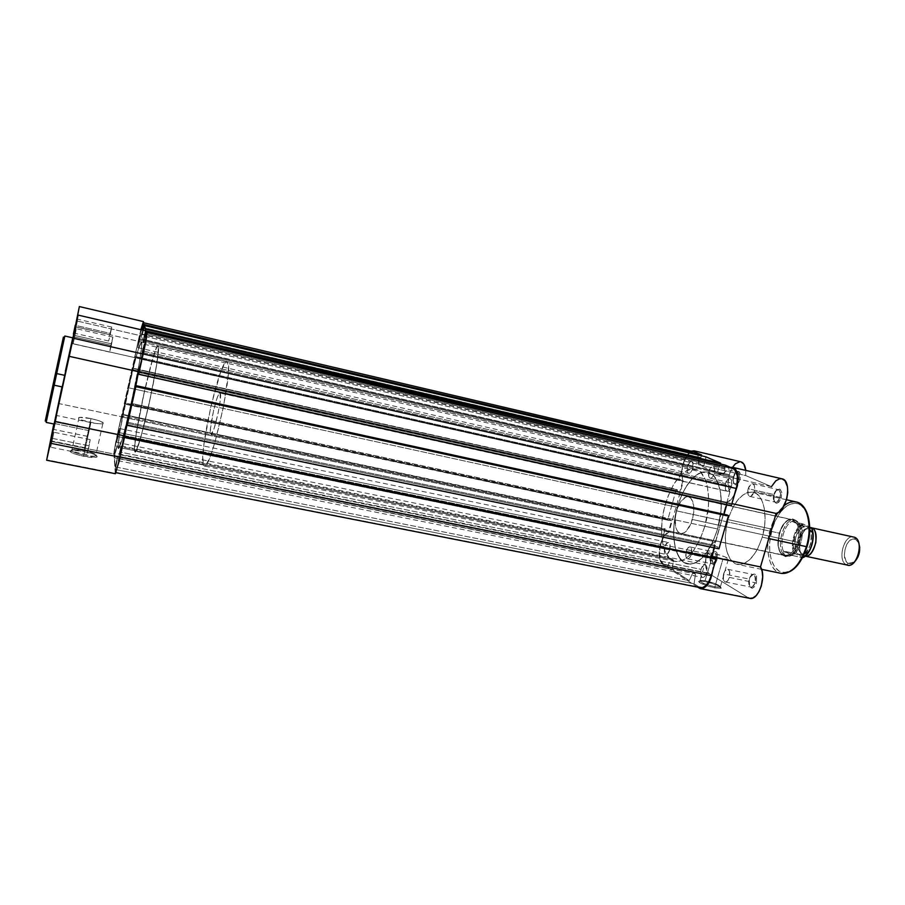 <?xml version="1.0" encoding="UTF-8"?>
<svg xmlns="http://www.w3.org/2000/svg" width="905" height="905" viewBox="0 0 905 905"><rect width="100%" height="100%" fill="white"/><g stroke="black" fill="none" stroke-linecap="round" stroke-linejoin="round"><path stroke-width="0.68" stroke-dasharray="4.53 3.39" d="M52.524 438.416L50.793 446.742L52.049 441.086L50.816 441.052L52.049 441.086L50.669 447.24L52.524 438.416L88.656 445.713L87.016 454.502L88.577 448.439L52.049 441.086L88.577 448.439L90.217 439.638L88.656 445.713L52.524 438.416L53.904 432.251L52.049 441.086L53.814 432.748L52.524 438.416L51.472 438.009L52.524 438.416M74.855 335.517L73.226 343.346L74.617 337.079L73.407 336.92L74.617 337.079L73.101 343.855L74.855 335.517L111.157 343.776L109.618 352.09L111.326 345.416L74.617 337.079L111.326 345.416L112.876 337.09L111.157 343.776L74.855 335.517L76.382 328.719L74.617 337.079L76.28 329.239L74.855 335.517L73.791 335.167L74.855 335.517M55.578 421.357L53.961 429.072L55.16 423.664L53.938 424.004L55.997 414.275L54.515 420.961L89.165 428.28L87.649 436.368L89.097 430.644L55.16 423.664L53.859 429.468L55.578 421.357L56.868 415.542L55.16 423.664L89.097 430.644L90.624 422.545L89.165 428.28L54.515 420.961L53.859 423.993L55.918 414.739L54.029 423.608L55.16 423.664L56.8 415.949L55.578 421.357M76.348 325.585L74.832 332.87L76.144 326.92L75.025 326.773L76.144 326.92L74.73 333.278L76.348 325.585L110.093 333.345L108.657 341.015L110.24 334.748L76.144 326.92L110.24 334.748L111.688 327.067L110.093 333.345L76.348 325.585L77.773 319.216L76.144 326.92L77.694 319.635L76.348 325.585L75.353 325.257L76.348 325.585M83.758 455.057C72.875 452.477 69.278 450.611 72.966 449.457L83.973 450.532L83.758 451.357L71.789 450.204C67.762 451.459 71.676 453.496 83.52 456.301L90.919 422.567C81.065 420.259 77.117 418.54 79.074 417.409C81.36 417.069 85.342 417.454 91.009 418.596L83.973 450.532C78.305 449.446 74.323 449.14 72.004 449.627C70.013 450.984 73.927 452.794 83.758 455.057C89.425 456.131 93.396 456.425 95.647 455.939C97.604 454.57 93.701 452.76 83.973 450.532L91.009 418.596C100.772 420.882 104.697 422.59 102.797 423.732C100.557 424.094 96.597 423.698 90.919 422.567L83.52 456.301L73.746 453.609L69.843 451.052L72.298 450.158L78.52 450.498L93.351 454.005L97.073 456.007L96.303 457.297L83.52 456.301C90.738 457.636 95.263 457.862 97.095 456.968C97.638 455.339 93.192 453.473 83.758 451.357L83.973 450.532C92.661 452.466 96.756 454.186 96.247 455.679C94.561 456.493 90.398 456.29 83.758 455.057M72.773 338.029L64.493 375.292L56.732 373.595L64.832 336.027L56.732 373.595L55.59 373.494L52.999 385.485M140.829 329.692L115.207 444.808L113.94 454.039L115.274 473.315L46.698 459.831L115.41 473.734M131.18 403.37L148.363 407.046C155.479 375.801 160.185 345.201 157.956 345.778C155.434 347.984 150.931 363.143 144.461 391.254L128.544 387.793C134.969 359.557 139.28 344.285 141.452 341.988C143.318 341.332 138.261 371.978 131.18 403.37L124.189 432.104L119.89 446.12L118.476 448.62L118.046 446.504L120.139 430.09L131.904 373.324L137.933 350.518L141.44 341.988L141.678 346.298L139.381 362.486L131.18 403.37C124.641 431.889 120.376 446.968 118.408 448.62C116.553 448.812 121.79 417.827 128.544 387.793L144.461 391.254L136.236 433.427L134.494 448.156L135.083 451.98L139.178 442.568L144.71 422.465L151.848 390.847L157.029 362.238L158.42 346.92L157.945 345.778L156.429 347.859L151.158 364.149L144.461 391.254C137.673 421.164 132.764 452.093 135.003 451.98C137.311 450.407 141.768 435.429 148.363 407.046L717.608 528.984C725.539 502.49 720.086 473.96 707.574 471.98C695.051 471.516 684.949 483.293 677.279 507.332L128.544 387.793C134.969 359.557 139.28 344.285 141.452 341.988C143.318 341.332 138.261 371.978 131.18 403.37C124.641 431.889 120.376 446.968 118.408 448.62C116.553 448.812 121.79 417.827 128.544 387.793L677.279 507.332C669.689 533.045 674.53 561.847 687.698 563.985C699.667 564.63 709.644 552.966 717.608 528.984L131.18 403.37L123.171 435.803L118.476 448.62L118.136 444.819L119.539 433.778L126.361 397.838L136.112 356.853L139.461 345.801L141.44 341.988L141.678 346.298L139.381 362.486L131.18 403.37M143.465 342.452L75.432 326.829L143.465 342.452L141.35 335.879L143.465 342.452L146.915 331.185M146.587 331.739L145.592 334.59M144.947 336.807L144.234 339.443M141.35 335.879L142.47 330.076L141.35 335.879L76.721 320.947L141.35 335.879M58.316 403.46L72.513 337.769L71.348 343.334L71.914 343.459L71.348 343.334L58.316 403.46L121.892 416.843L58.316 403.46L53.802 423.981L58.316 403.46M65.375 371.254L61.845 387.544M54.21 423.959L64.493 375.292M115.274 473.315L113.94 454.039L50.16 441.21L113.94 454.039C113.487 451.109 120.161 419.886 121.892 416.843L135.105 357.701L71.914 343.459L135.105 357.701C135.897 349.624 142.617 320.54 143.454 321.603M46.166 422.409L56.732 373.595L46.166 422.409C45.024 418.992 51.178 395.745 55.658 373.46L56.732 373.595M57.275 365.688L59.594 354.93M53.949 380.541L52.128 388.98M51.246 393.053L49.594 400.734M111.326 345.416L112.842 337.113L109.833 350.314L111.326 345.416M88.577 448.439L90.206 439.638L88.577 448.439M89.097 430.644L90.613 422.545L89.097 430.644M110.24 334.748L111.7 327.101L110.24 334.748M91.009 418.596L99.878 421.017L103.589 423.189L101.496 423.868L95.806 423.427L81.903 420.101L78.475 418.359L79.289 417.375L91.009 418.596M53.135 384.885L55.59 373.494M119.618 451.957L121.327 445.961L119.879 454.74L706.647 572.82C707.608 568.408 707.088 565.716 705.074 564.72C703.411 564.641 702.065 566.179 701.036 569.347L119.618 451.957L701.036 569.347C700.074 573.736 700.594 576.44 702.608 577.447C704.26 577.526 705.606 575.987 706.647 572.82L119.879 454.74L118.17 460.724L119.935 450.577L121.315 445.961L120.999 449.174L118.295 460.577L119.618 451.957M142.277 350.857L144.155 344.251L142.775 352.554L731.444 486.268C732.394 482.06 731.907 479.492 729.984 478.541C728.163 478.451 726.692 480.125 725.55 483.564L142.277 350.857L725.55 483.564C724.6 487.761 725.097 490.329 727.02 491.279C728.819 491.381 730.301 489.707 731.444 486.268L142.775 352.554L140.909 359.149L142.922 348.097L144.099 344.285L143.884 347.056L141.09 358.866L142.277 350.857M139.053 339.997L140.784 333.809L139.483 341.468L692.687 468.507C693.581 464.582 693.185 462.195 691.499 461.335C689.893 461.279 688.547 462.874 687.495 466.132L139.053 339.997L687.495 466.132C686.612 470.046 687.008 472.433 688.682 473.292C690.289 473.36 691.624 471.765 692.687 468.507L139.483 341.468L137.752 347.656L139.347 338.674L140.728 333.832L140.513 336.366L137.922 347.384L139.053 339.997M117.989 434.219L119.573 428.551L118.216 436.629L669.711 549.969C670.605 545.873 670.186 543.373 668.433 542.468C666.94 542.412 665.718 543.894 664.756 546.903L117.989 434.219L664.756 546.903C663.851 550.998 664.281 553.498 666.035 554.403C667.517 554.471 668.738 552.989 669.711 549.969L118.216 436.629L116.632 442.285L118.284 432.929L119.449 428.721L119.256 431.47L116.745 442.126L117.989 434.219M143.51 323.289L143.092 322.734L142.277 324.805L138.703 338.832L143.51 323.289M693.864 451.719C689.61 451.55 686.114 455.724 683.366 464.242L138.703 338.832L134.585 357.271L678.931 480.046L683.366 464.242L138.703 338.832L134.675 357.633L680.062 480.6L134.585 357.271L680.062 480.6L680.356 479.56L134.947 356.412L134.675 357.633L134.947 356.412L135.139 357.215L682.856 480.77L680.356 479.56L134.947 356.412L132.175 370.428L679.666 492.105L682.856 480.77L135.139 357.215L132.175 370.428L679.666 492.105L677.178 490.838L132.006 369.568L132.175 370.428L132.277 368.358L677.472 489.797L677.178 490.838L132.006 369.568L132.277 368.358L677.472 489.797L132.198 367.973L124.245 403.551L667.766 519.764L676.352 489.232L132.198 367.973L124.302 404.015L668.863 520.398L124.245 403.551L668.863 520.398L669.157 519.357L124.573 402.815L124.302 404.015L124.573 402.815L124.72 403.834L671.601 520.737L669.157 519.357L124.573 402.815L124.72 403.834L671.601 520.737L668.444 531.982L121.79 416.934L124.72 403.834L121.79 416.934L668.444 531.982L666.012 530.556L121.666 415.848L121.79 416.934L121.926 414.648L666.306 529.515L666.012 530.556L121.666 415.848L121.926 414.648L666.306 529.515L121.87 414.162L117.82 432.319L660.82 544.471L665.209 528.871L121.87 414.162L117.82 432.319L660.82 544.471C658.636 553.769 659.349 560.127 662.958 563.555L114.166 453.032L117.82 432.319L114.166 453.032L662.958 563.555L667.585 566.553L114.335 455.464L114.166 453.032L114.335 455.464L667.585 566.553L671.159 558.566L116.655 445.871L114.335 455.464L116.655 445.871L116.745 447.013L673.422 559.991L671.159 558.566L116.655 445.871L114.505 457.828L672.087 569.483L673.422 559.991L116.745 447.013L114.505 457.828L672.087 569.483L689.237 580.625L115.139 466.901L114.505 457.828L115.139 466.901L689.237 580.625L693.015 572.379L117.56 456.935L115.139 466.901L117.56 456.935L693.015 572.379L695.459 573.917L117.661 458.179L117.56 456.935L115.32 469.491L694.09 583.782L695.459 573.917L117.661 458.179L115.32 469.491L694.09 583.782L699.237 587.119L115.512 472.24L115.32 469.491L115.512 472.24L700.708 587.73M120.082 457.014L115.648 472.636L120.082 457.014M714.814 557.966L714.486 559.075L124.211 437.737L714.486 559.075L711.658 557.412L714.486 559.075L714.814 557.966M124.483 436.538L711.658 557.412L124.483 436.538M127.243 422.216L715.108 545.353L714.384 547.876L715.108 545.353L717.959 546.971L127.413 423.438L717.959 546.971L717.642 548.091L717.959 546.971L715.108 545.353L127.243 422.216M127.119 424.762L718.943 548.826L127.119 424.762M727.145 514.968L726.817 516.099L135.592 386.955L726.817 516.099L723.921 514.617L726.817 516.099L727.145 514.968M135.807 386.028L724.011 514.289L135.807 386.028M726.772 504.651L727.405 502.456L138.601 371.559L727.405 502.456L730.324 503.881L138.827 372.509L730.324 503.881L730.007 505.013L730.324 503.881L727.405 502.456L726.772 504.651M138.533 373.856L731.342 505.657L138.533 373.856M143.262 353.968L141.689 360.665L143.262 353.968M146.859 332.339C147.04 334.703 145.818 341.909 143.194 353.957L146.531 336.728L146.361 330.981L146.859 332.339M145.999 330.891L145.388 333.617L724.407 467.885L725.199 465.102L724.928 468.111L145.388 333.617L724.928 468.111L145.434 333.753L143.827 340.959L723.186 474.22L724.928 468.111L723.186 474.22L143.827 340.959L143.329 339.466L717.631 471.754L723.186 474.22L717.631 471.754L719.351 465.69L144.924 332.327L143.329 339.466L717.631 471.754L719.351 465.69L144.924 332.327L719.86 465.917L720.414 463.994L719.86 465.917L144.97 332.452L145.354 330.744L143.329 339.466L143.827 340.959L145.999 330.891M143.635 328.707L705.153 459.525L705.911 456.833L705.64 459.74L143.68 328.832L705.64 459.74L703.954 465.668L705.153 459.525L143.635 328.707M143.363 330.28L142.13 335.789L703.954 465.668L698.739 463.337L141.666 334.386L142.13 335.789L703.954 465.668L698.739 463.337L700.391 457.466L143.205 327.508L700.391 457.466L698.739 463.337L141.666 334.386L142.628 330.11L141.666 334.386L142.13 335.789L143.363 330.28M143.85 327.768L700.877 457.67L701.409 455.781L700.877 457.67L143.85 327.768M693.264 451.629L691.488 451.957L688.366 454.321L685.515 458.643L683.366 464.242L678.931 480.046L680.062 480.6L680.356 479.56L682.856 480.77L679.666 492.105L677.178 490.838L677.472 489.797L676.352 489.232L667.766 519.764L668.863 520.398L669.157 519.357L671.601 520.737L668.444 531.982L666.012 530.556L666.306 529.515L665.209 528.871L660.118 547.468L659.553 553.464L660.13 558.724L662.958 563.555L667.585 566.553L671.159 558.566L673.422 559.991L672.087 569.483L689.237 580.625L693.015 572.379L695.459 573.917L694.09 583.782L699.237 587.119M706.647 572.82L705.187 575.953L703.275 577.435L701.556 576.768L700.809 575.218L701.432 568.182L704.373 564.731L706.104 565.365L706.862 566.915L706.647 572.82M731.444 486.268L729.939 489.526L727.959 491.223L726.692 491.166L725.369 489.356L725.55 483.564L727.032 480.329L729.011 478.621L730.278 478.643L731.625 480.442L731.444 486.268M692.687 468.507L691.318 471.596L689.542 473.225L687.947 472.851L687.268 471.539L687.495 466.132L690.617 461.426L691.748 461.414L692.913 463.066L692.687 468.507M669.711 549.969L667.234 554.12L665.594 554.222L664.496 552.389L665.118 545.806L667.777 542.502L668.852 542.638L669.96 544.459L669.711 549.969M717.608 528.984L712.835 541.937L708.853 549.38L702.099 558.034L694.995 563.057L690.368 564.177L684.067 562.525L678.965 557.095L675.447 548.453L673.773 537.378L674.021 524.764L676.171 511.642L680.04 499.028L685.334 487.897L691.646 479.175L698.502 473.598L703.095 471.912L707.506 471.969L713.389 475.374L716.602 479.786L719.984 489.22L721.353 501.325L721.047 510.352L717.608 528.984C725.539 502.49 720.086 473.96 707.574 471.98C695.051 471.516 684.949 483.293 677.279 507.332L665.22 504.707C672.867 480.578 682.868 468.722 695.198 469.141C707.518 471.075 712.778 499.651 704.848 526.258L717.608 528.984L721.047 510.352L720.674 493.01L717.925 482.58L713.389 475.374L707.506 471.969L703.095 471.912L698.502 473.598L693.897 476.935L687.348 484.684L681.657 495.103L678.569 503.112L676.171 511.642L674.021 524.764L673.637 533.294L674.678 544.991L676.431 551.654L680.503 559.29L684.067 562.525L690.368 564.177L694.995 563.057L702.099 558.034L706.681 552.638L712.835 541.937L717.608 528.984L704.848 526.258L700.097 539.256L693.988 550.014L689.463 555.444L684.78 559.256L677.89 561.643L673.637 560.998L669.858 558.6L665.345 552.027L663.252 545.941L661.646 534.832L661.94 522.196L664.112 509.029L667.969 496.37L673.23 485.193L679.485 476.415L686.262 470.792L690.787 469.084L697.178 469.819L700.911 472.523L705.357 479.718L707.348 486.37L708.649 498.508L708.321 507.558L704.848 526.258C696.907 550.331 687.042 562.062 675.243 561.462C662.29 559.369 657.641 530.511 665.22 504.707L677.279 507.332C669.689 533.045 674.53 561.847 687.698 563.985C699.667 564.63 709.644 552.966 717.608 528.984M715.798 559.448C713.287 564.867 711.387 565.127 710.074 560.24L710.9 556.27L710.391 560.749C711.896 566.372 714.102 566.066 716.986 559.844L691.318 554.414C690.345 557.412 689.09 558.871 687.562 558.804C685.764 557.887 685.311 555.399 686.205 551.326L710.516 556.337C709.622 560.376 710.108 562.865 711.975 563.781C713.547 563.86 714.826 562.424 715.798 559.448C716.692 555.399 716.206 552.91 714.339 551.993C712.767 551.914 711.488 553.362 710.516 556.337L686.205 551.326C687.167 548.328 688.422 546.869 689.949 546.937C691.759 547.842 692.212 550.342 691.318 554.414L716.986 559.844L715.414 563.204L713.355 564.811L711.036 563.419L710.414 558.905L712.45 552.932L715.188 551.258L716.839 552.65L717.427 554.652L716.986 559.844C717.767 551.315 716.013 549.426 711.715 554.165L710.9 556.27L711.217 554.505C714.961 550.376 716.489 552.027 715.798 559.448M755.155 582.582C752.1 588.567 749.951 588.488 748.695 582.367L749.555 578.974L749.001 582.752C750.449 589.8 752.926 589.879 756.433 583.012L729.396 577.401C728.355 580.535 726.987 582.062 725.278 581.972C723.208 580.965 722.654 578.272 723.615 573.906L749.182 579.064C748.231 583.408 748.831 586.078 750.969 587.096C752.711 587.209 754.114 585.693 755.155 582.582C756.105 578.238 755.517 575.557 753.39 574.539C751.625 574.437 750.222 575.953 749.182 579.064L723.615 573.906C724.645 570.761 726.014 569.234 727.733 569.324C729.792 570.331 730.346 573.023 729.396 577.401L756.433 583.012L754.713 586.553L752.417 588.205L749.793 586.632L749.227 580.365L751.252 575.456L754.295 573.759L756.591 576.293L756.433 583.012C756.999 573.284 754.838 571.553 749.962 577.797L749.555 578.974L749.532 578.046C753.775 572.605 755.652 574.121 755.155 582.582M738.865 479.118C736.116 484.91 734.125 485.227 732.88 480.08L733.706 476.675L733.174 480.589C734.611 486.505 736.908 486.132 740.064 479.48L714.339 473.485C713.264 476.72 711.907 478.293 710.255 478.213C708.525 477.342 708.095 474.967 708.977 471.075L733.333 476.675C732.462 480.532 732.914 482.908 734.702 483.79C736.399 483.881 737.79 482.331 738.865 479.118C739.736 475.238 739.283 472.863 737.496 471.991C735.788 471.901 734.408 473.462 733.333 476.675L708.977 471.075C710.04 467.84 711.409 466.256 713.061 466.335C714.792 467.195 715.21 469.582 714.339 473.485L740.064 479.48L738.457 482.965L735.607 484.888L733.525 482.818L733.389 477.998L735.29 473.213L737.417 471.369L738.785 471.392L740.482 474.322L740.064 479.48C740.867 471.188 739.08 469.423 734.69 474.197L733.706 476.675L734.193 474.514C738.005 470.362 739.566 471.901 738.865 479.118M780.042 497.309C776.66 503.734 774.42 503.7 773.323 497.184L774.137 494.526L773.617 497.558C774.872 505.047 777.44 505.092 781.332 497.705L754.227 491.438C753.084 494.854 751.58 496.506 749.725 496.404C747.745 495.442 747.225 492.874 748.164 488.711L773.786 494.537C772.847 498.678 773.402 501.223 775.449 502.196C777.35 502.32 778.877 500.691 780.042 497.309C780.97 493.157 780.427 490.612 778.391 489.639C776.467 489.515 774.929 491.155 773.786 494.537L748.164 488.711C749.317 485.295 750.822 483.643 752.689 483.745C754.657 484.707 755.177 487.263 754.227 491.438L781.332 497.705L778.809 502.264L776.4 503.372L774.013 501.099L774.137 494.526L776.637 489.99L779.782 489.005L781.739 492.196L781.332 497.705C781.909 488.225 779.691 486.664 774.68 493.021L774.137 494.526L774.25 493.236C778.617 487.705 780.54 489.062 780.042 497.309M705.504 580.84C714.735 583.069 719.769 585.139 720.584 587.04L714.916 586.802L715.074 587.967L721.24 588.216C720.346 586.135 714.882 583.895 704.848 581.474L713.389 553.328C723.502 555.851 728.468 557.876 728.31 559.403L722.948 558.883L714.916 586.802L720.29 587.198C720.516 585.456 715.583 583.34 705.504 580.84L700.085 580.433C699.791 582.164 704.735 584.279 714.916 586.802L722.948 558.883C712.744 556.337 707.755 554.312 707.993 552.797L713.389 553.328L704.848 581.474L717.337 585.309L721.262 588.182L715.074 587.967L706.296 585.569L698.547 581.587L700.051 580.897L704.848 581.474L699.486 580.919C694.893 581.202 706.036 586.27 715.074 587.967L714.916 586.802C703.875 583.997 699.09 581.836 700.572 580.343L705.504 580.84M797.418 542.106C792.497 560.263 776.897 559.222 777.995 541.484L779.658 533.102L778.266 541.846C777.112 560.444 793.504 561.575 798.674 542.502L692.393 519.481C689.248 529.12 685.3 533.826 680.515 533.599C675.119 530.828 673.795 523.248 676.555 510.873L779.329 533.147C776.626 545.172 778.368 552.627 784.533 555.523C789.918 555.885 794.205 551.417 797.418 542.106C800.111 529.991 798.402 522.524 792.282 519.685C786.807 519.334 782.486 523.814 779.329 533.147L676.555 510.873L675.221 517.999L675.809 527.615L677.856 531.891L680.911 533.667L684.531 532.615L686.386 531.043L691.228 522.966L693.762 512.151L693.671 505.307L690.945 498.191L687.823 496.596L686.047 496.868L680.662 501.653L676.555 510.873C679.655 501.223 683.637 496.506 688.49 496.698C693.852 499.413 695.153 507.004 692.393 519.481L798.674 542.502L794.002 551.982L789.839 555.704L785.608 556.666L781.931 554.731L779.363 550.263L778.277 543.939L778.809 536.722L780.868 529.651L784.183 523.78L788.244 519.979L792.463 518.848L796.208 520.579L799.692 527.977L800.031 535.025L798.674 542.502C805.484 520.986 788.56 509.515 780.913 529.549L779.658 533.102L780.529 529.764C787.825 510.669 803.9 521.619 797.418 542.106M805.778 549.878L806.864 546.552C810.631 536.416 811.706 510.692 798.934 504.074C785.71 499.481 774.409 519.244 772.078 529.357L770.404 528.825L775.755 516.02M777.723 512.852L784.228 505.601M709.407 573.804L662.72 564.415C658.908 560.783 658.15 554.064 660.458 544.256L706.703 553.803C704.418 563.498 705.323 570.161 709.407 573.804L748.107 597.696L709.407 573.804L662.72 564.415L659.734 559.301L659.112 553.747L660.458 544.256L664.191 535.952L669.033 532.004L683.309 481.313C681.239 477.048 681.137 471.29 682.992 464.073L729.317 474.74C727.462 481.867 727.665 487.557 729.916 491.822L683.309 481.313L681.669 473.813L682.992 464.073L686.182 456.459L691.409 451.143C687.845 453.009 685.028 457.319 682.992 464.073L729.317 474.74L728.061 484.367L729.916 491.822L715.595 541.812L711.749 544.188L709.396 547.367L705.979 556.926L705.64 566.1L706.997 570.908L709.407 573.804M796.264 501.958C785.269 501.28 776.648 510.228 770.404 528.825L728.073 519.617C734.26 500.77 742.609 491.619 753.096 492.173C763.696 493.892 768.571 516.45 762.248 537.163L768.775 538.566L762.248 537.163L758.424 547.242L755.2 553.034L749.657 559.788L743.763 563.702L739.894 564.584L734.555 563.272L730.165 558.996L727.066 552.163L725.833 546.496L725.324 536.823L726.455 526.484L729.113 516.28L733.095 507.049L738.095 499.537L743.706 494.379L747.564 492.478L753.186 492.184L756.591 493.734L760.879 498.553L762.994 503.282L764.408 509.029L765.087 519.051L764.533 526.269L762.248 537.163C755.867 555.953 747.609 565.025 737.485 564.403C726.443 562.582 721.964 539.855 728.073 519.617L770.404 528.825C764.273 548.792 769.261 571.372 780.845 573.306C765.325 569.313 766.275 538.984 770.404 528.825L772.078 529.357L769.68 542.514L769.759 552.061L771.479 560.478L774.714 567.028L779.216 571.168L784.635 572.469L790.518 570.772L796.343 566.145M696.782 452.919L698.253 456.765L698.513 464.65L722.676 475.453L726.919 469.503L730.527 467.387C727.62 468.236 725.007 470.917 722.676 475.453L698.513 464.65L745.743 475.566L745.777 470.385L745.743 475.566L771.445 486.652L745.743 475.566L698.513 464.65C698.999 459.502 698.422 455.588 696.782 452.919M734.645 494.153L731.432 499.153L726.704 502.456L711.149 556.767L712.993 563.872L712.846 570.082C713.434 564.528 712.857 560.093 711.149 556.767L711.805 556.903L711.149 556.767L726.704 502.456L731.93 503.621L726.704 502.456C729.634 501.608 732.281 498.836 734.645 494.153M697.54 587.107L662.72 564.415L697.54 587.107M740.822 461.788L740.03 461.697M732.541 467.319L729.317 474.74C732.258 465.86 736.093 461.55 740.844 461.799M748.107 597.696L698.965 588.035L749.77 598.352M807.192 514.221L804.998 509.673L800.62 505.001L795.303 503.214L789.533 504.402L785.676 506.766L780.234 512.434L775.574 520.183L772.078 529.357C768.662 538.961 767.078 563.283 779.216 571.168C792.045 577.232 804.421 557.378 806.864 546.552L807.78 543.136M708.977 471.075L710.346 468.032L712.156 466.403L713.807 466.754L714.52 468.066L714.339 473.485L712.948 476.539L711.138 478.145L709.984 478.123L708.785 476.46L708.977 471.075M686.205 551.326L687.54 548.396L689.282 546.959L690.854 547.514L691.533 548.916L691.318 554.414L689.972 557.367L688.207 558.781L687.11 558.623L685.979 556.79L686.205 551.326M723.615 573.906L725.063 570.817L727.009 569.336L728.254 569.528L729.577 571.519L729.396 577.401L727.914 580.501L725.968 581.96L724.192 581.293L723.423 579.743L723.615 573.906M748.164 488.711L750.992 484.152L752.983 483.847L754.374 485.646L754.691 488.949L753.82 492.637L750.686 496.347L749.397 496.291L748.016 494.469L748.164 488.711M771.445 486.652L722.676 475.453L771.445 486.652C774.635 480.86 778.13 478.247 781.92 478.802M715.595 541.812C711.816 542.943 708.853 546.948 706.703 553.803L660.458 544.256C662.584 537.287 665.447 533.215 669.033 532.004L715.595 541.812L729.916 491.822L683.309 481.313L669.033 532.004L715.595 541.812M722.948 558.883L712.948 556.021L707.699 552.944L713.389 553.328L724.939 556.813L728.616 559.245L722.948 558.883M803.595 555.647C800.314 554.776 799.092 549.55 799.918 539.968C803.369 530.5 806.989 526.348 810.778 527.513C801.491 525.002 794.647 551.858 803.595 555.647L802.158 553.532L803.595 555.647L846.39 564.709L803.595 555.647M811.638 528.079L808.98 529.086L811.638 528.079M807.735 528.735C799.669 527.23 794.138 550.229 801.785 553.419L798.945 554.663C802.181 557.152 806.027 553.736 810.484 544.403C811.989 533.599 810.88 527.739 807.17 526.823L809.704 529.221L811.231 533.407L811.502 538.747L810.484 544.403L806.921 551.575L803.719 554.392L800.45 555.127L797.599 553.668L795.597 550.274L794.726 545.455L795.11 539.957L796.694 534.584L799.239 530.126L802.384 527.253L807.17 526.823C803.889 524.527 800.088 527.988 795.767 537.208C794.262 547.774 795.325 553.6 798.945 554.663L801.785 553.419C794.138 550.229 799.669 527.23 807.735 528.735M803.233 553.837C811.31 555.251 816.729 531.948 808.98 529.086C816.729 531.948 811.31 555.251 803.233 553.837M853.653 536.959C843.935 534.131 836.967 560.829 846.39 564.709C836.401 560.512 844.874 532.219 854.625 537.287L855.598 539.29C847.012 534.798 839.557 559.686 848.358 563.363L846.39 564.709L848.358 563.363L851.232 563.713L854.58 561.881L848.358 563.363L846.051 561.179L844.354 555.319L845.213 548.159L847.103 543.826L849.727 540.613L852.702 539.018L855.598 539.29L854.625 537.287M803.617 524.187C795.721 526.495 790.235 545.195 794.941 553.6L802.475 557.469L794.941 553.6L793.221 545.828L795.212 534.346L799.545 527.049L803.617 524.187L809.681 527.004L802.565 523.803C794.929 526.846 789.748 544.482 793.889 553.204L783.583 551.134L783.968 553.962L785.472 555.5L210.594 434.332C208.297 430.95 217.211 391.333 219.938 392.906L794.624 520.205C783.221 516.823 774.465 550.704 785.472 555.5L792.61 555.568L802.577 557.672L792.61 555.568L783.99 551.111L792.61 555.568L783.583 551.134L791.411 555.625C799.511 553.521 805.416 533.588 800.439 524.968L792.294 521.472L794.748 520.262L797.995 522.185L800.439 524.968L795.744 520.579L793.866 520.262L792.294 521.472L801.4 525.715L792.294 521.472L801.4 525.715L809.704 527.547L800.439 524.968C805.416 533.588 799.511 553.521 791.411 555.625L785.472 555.5C773.832 550.331 784.318 514.447 795.744 520.579L797.147 521.495C805.348 527.389 799.624 553.894 789.714 555.874M203.455 465.023L134.562 451.052C132.334 441.414 154.155 343.052 157.956 345.778L226.917 361.615C220.028 358.199 198.15 454.921 203.455 465.023L204.349 466.03C211.023 471.132 234.316 366.355 227.438 361.977L158.239 346.095L158.251 352.464L156.395 366.299L149.563 401.662L141.237 435.633L137.424 447.704L135.083 451.98L134.494 448.156L136.236 433.427L143.352 396.243L153.171 357.147L156.429 347.859L157.538 345.97L158.239 346.095C161.95 349.783 138.51 456.516 135.003 451.98L134.562 451.052L203.455 465.023L204.485 466.052L205.955 465.057L209.994 457.093L214.983 442.115L223.524 406.492L228.207 374.557L228.388 366.118L226.895 361.604L224.632 363.482L220.537 372.419L211.012 405.757L204.044 443.416L202.811 457.342L203.455 465.023M802.78 557.684L806.604 554.708M812 529.402L811.276 527.751M794.941 553.6L794.058 553.249M802.565 523.803L792.656 521.619L802.565 523.803C794.929 526.846 789.748 544.482 793.889 553.204L783.606 551.586C778.933 542.887 784.522 523.769 792.509 521.246C784.522 523.769 778.933 542.887 783.606 551.586L783.968 553.962L785.472 555.5L790.947 555.738M220.198 393.121L220.119 401.401L218.15 412.997L214.214 428.156L211.035 434.649L210.435 428.902L213.591 410.497L217.472 397.001L219.112 393.539L220.198 393.121C222.754 395.587 213.603 436.493 210.91 434.649L786.886 556.009C798.334 559.505 807.045 524.719 795.744 520.579L220.198 393.121M858.8 543.057L855.598 539.29L858.698 542.819M846.39 564.709L847.566 565.116M802.724 523.848L803.527 524.142M50.793 446.742L49.39 447.545M73.226 343.346L71.812 344.126M53.961 429.072L52.648 429.83M74.832 332.87L73.52 333.606M72.966 449.457L71.789 450.204M64.832 336.027L63.022 340.156L55.658 373.46M79.074 417.409L72.004 449.627M108.657 341.015L74.73 333.278M87.649 436.368L53.859 429.468M87.016 454.502L50.669 447.24M109.618 352.09L73.101 343.855M695.198 469.141L226.917 361.615M675.243 561.462L204.349 466.03M112.876 337.09L76.382 328.719M90.217 439.638L53.904 432.251M90.624 422.545L56.868 415.542M111.688 327.067L77.773 319.216M102.797 423.732L95.647 455.939M96.247 455.679L97.095 456.968M77.694 319.635L76.812 318.379M56.8 415.949L55.918 414.739M76.28 329.239L75.319 327.915M53.814 432.748L52.863 431.47M121.327 445.961L705.074 564.72M144.155 344.251L729.984 478.541M140.784 333.809L691.499 461.335M119.573 428.551L668.433 542.468M116.632 442.285L666.035 554.403M137.752 347.656L688.682 473.292M140.909 359.149L727.02 491.279M118.17 460.724L702.608 577.447M720.584 587.04L721.24 588.216M728.31 559.403L720.29 587.198M749.725 496.404L775.449 502.196M725.278 581.972L750.969 587.096M687.562 558.804L711.975 563.781M710.255 478.213L734.702 483.79M680.515 533.599L784.533 555.523M786.536 499.752L753.096 492.173M761.591 569.347L737.485 564.403M688.49 496.698L792.282 519.685M713.061 466.335L737.496 471.991M689.949 546.937L714.339 551.993M727.733 569.324L753.39 574.539M752.689 483.745L778.391 489.639M707.993 552.797L700.085 580.433M700.572 580.343L699.486 580.919M808.154 528.803C799.997 528.237 796.649 551.846 802.147 553.532L802.758 553.769C809.851 555.591 814.783 530.454 808.663 528.995L808.154 528.803M794.624 520.205L219.938 392.906M786.886 556.009L210.91 434.649"/><path stroke-width="1.36" d="M51.381 437.975L49.243 448.122L51.381 437.975M73.69 335.133L71.676 344.692L73.69 335.133M53.938 424.004L52.547 430.282L53.938 424.004M75.273 325.223L73.407 334.047L75.273 325.223M57.275 365.688L63.395 337.079L53.033 384.795L54.187 385.202L64.832 336.027L54.187 385.202L62.456 386.978L72.83 337.837L65.273 373.923L62.456 386.978L54.187 385.202L46.166 422.409L54.187 385.202L53.033 384.795L45.273 420.949L53.135 384.885M140.829 329.692L143.499 321.626L142.47 330.076L143.454 321.603L79.357 306.557L69.187 356.321L138.476 371.717L143.239 354.081L73.203 338.199L46.698 459.831L53.802 423.981L46.63 460.226L115.41 473.734L120.105 457.229L50.42 443.246L46.63 460.226M115.274 473.315L119.211 461.109L138.476 371.717L143.239 354.081L147.029 331.128C147.458 332.825 146.191 340.472 143.239 354.081L73.203 338.199L78.079 315.098L147.029 331.14M145.592 334.59L144.947 336.807M144.234 339.443L143.465 342.452M61.845 387.544L54.21 423.959M54.198 424.06L62.456 386.978L54.198 424.06L46.166 422.409M72.773 338.029L65.375 371.254M56.732 373.595L64.493 375.292M59.594 354.93L53.949 380.541M52.128 388.98L51.246 393.053M49.594 400.734L45.318 420.735M45.25 421.063L52.999 385.485M78.079 315.098L75.432 326.829L79.357 306.557M55.035 421.594L50.42 443.246L120.105 457.229L124.098 435.825L55.035 421.594L69.187 356.321L138.476 371.717L124.098 435.825L55.035 421.594M701.635 454.989L143.952 324.488L143.51 323.289L143.25 327.621L143.85 327.768L143.25 327.621L143.952 324.488L701.635 454.989L694.429 451.9L701.635 454.989L701.409 455.781L701.635 454.989M693.264 451.629L143.556 322.712M699.237 587.119L702.371 587.707L705.764 585.75L708.887 581.519L711.24 575.659L120.15 457.025L711.24 575.659L716.104 558.724L124.573 437.013L121.564 450.43L124.505 436.425L714.814 557.966L124.505 436.425L714.814 557.966L716.104 558.724L711.24 575.659C708.525 583.929 705.018 587.945 700.708 587.73L116.021 472.704M124.211 437.737L127.243 422.216L124.211 437.737M714.384 547.876L711.681 557.322L714.384 547.876M127.413 423.438L127.198 425.327L127.413 423.438M718.943 548.826L127.198 425.327L718.943 548.826L728.468 515.646L135.988 386.096L127.198 425.327L135.886 385.632L727.145 514.968L135.886 385.632L727.145 514.968L728.468 515.646L718.943 548.826M135.592 386.955L138.601 371.559L135.592 386.955M724.011 514.289L726.772 504.651L724.011 514.289M138.827 372.509L138.635 374.285L138.827 372.509M731.342 505.657L138.635 374.285L731.342 505.657L736.274 488.474L143.262 353.968L736.274 488.474C738.661 478.202 737.632 471.55 733.174 468.53L147.153 332.406L733.174 468.53L725.199 465.102L734.6 469.491L737.315 475.747L737.043 485.182L731.342 505.657M141.689 360.665L138.635 374.285L141.689 360.665M146.361 330.981L725.199 465.102L146.361 330.981M720.414 463.994L720.652 463.156L145.705 329.205L145.354 330.744L145.705 329.205L144.347 325.551L705.911 456.833L720.652 463.156L145.705 329.205L144.347 325.551L143.68 328.832L144.347 325.551L705.911 456.833L720.652 463.156L720.414 463.994M143.68 328.832L143.363 330.28L143.68 328.832M143.205 327.508L142.628 330.11L143.205 327.508M775.755 516.02L777.723 512.852M784.228 505.601C788.074 502.433 792.079 501.223 796.264 501.958C811.355 505.906 810.756 536.065 806.412 546.643L807.034 546.654L806.412 546.643C812.769 526.212 807.384 503.814 796.264 501.958C807.995 504.062 813.312 526.472 807.011 546.711C800.665 565.173 791.943 574.042 780.845 573.306C791.456 574.053 799.975 565.161 806.412 546.643L768.775 538.566L806.412 546.643C803.934 556.733 793.606 575.433 780.845 573.306L761.591 569.347M691.409 451.143L694.633 451.007L696.782 452.919L694.078 450.826L691.409 451.143M732.711 467.353L730.527 467.387L733.74 467.727L735.561 469.288L736.964 471.844L738.05 477.161L737.417 485.827L734.645 494.153C739.724 480.453 739.08 471.516 732.711 467.353L781.92 478.802L779.533 478.813L775.834 480.827L771.445 486.652M700.538 588.68C706.556 588.352 710.663 582.153 712.846 570.082L710.663 578.917L706.635 585.829L701.884 588.725L697.54 587.107L700.538 588.68L749.77 598.352C758.379 600.999 766.863 576.315 760.494 566.926L776.105 513.44L778.594 512.354L782.203 508.848L786.649 499.334L787.746 492.761L787.441 486.664L784.963 480.759L781.909 478.79C792.441 480.182 787.146 511.925 776.105 513.44L731.93 503.621L776.105 513.44L760.494 566.926L711.805 556.903L760.494 566.926L762.134 571.315L762.689 576.892L761.32 585.988L759.103 591.44L756.173 595.614L752.87 597.99L749.759 598.352M694.112 450.826L740.844 461.799C743.571 462.591 745.211 465.453 745.777 470.385L743.808 464.016L740.822 461.788M740.03 461.697L735.46 463.733L732.541 467.319M748.107 597.696L749.6 598.318M807.78 543.136L809.5 529.301L808.697 519.73L807.192 514.221M796.343 566.145L801.604 558.973L805.778 549.878M810.88 527.536L811.808 527.853C814.941 528.509 816.287 533.396 815.846 542.548C812.86 552.163 809.342 556.699 805.314 556.134C814.557 557.638 820.677 531.088 811.808 527.853L854.625 537.287C864.942 541.156 856.13 570.354 846.39 564.709M806.604 554.708L810.145 549.482L812.452 542.706L813.109 535.59L812 529.402M811.276 527.751L809.704 527.547L811.412 527.92C815.824 536.62 810.371 555.003 802.611 557.684L802.746 557.638M811.57 527.943C816.095 536.654 810.699 554.991 802.735 557.695L802.611 557.684C810.371 555.003 815.824 536.62 811.412 527.92M858.698 542.819C860.791 549.912 859.411 556.27 854.58 561.881L857.997 556.88L859.422 552.14L859.705 547.287L858.8 543.057M805.269 556.168L847.566 565.116C857.307 568.012 864.241 540.76 854.625 537.287M802.735 557.39C810.744 552.197 813.991 543.362 812.464 530.896M64.832 336.027L72.83 337.837M796.264 501.958L786.536 499.752"/></g></svg>
